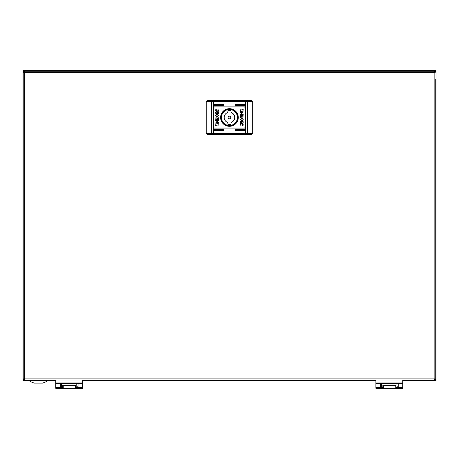 <?xml version="1.0" encoding="UTF-8"?>
<svg xmlns="http://www.w3.org/2000/svg" width="459" height="459" viewBox="0 0 459 459"><rect width="100%" height="100%" fill="white"/><g stroke="black" fill="none" stroke-linecap="round" stroke-linejoin="round"><path stroke-width="0.69" d="M403.002 380.517L402.744 384.131M383.38 385.445L383.38 388.308L395.773 388.308L395.773 385.445L382.863 385.445L382.863 388.308L375.892 388.308L375.892 382.083L402.744 382.083L402.744 383.632L375.892 383.632L380.408 383.632L380.408 386.794L381.699 386.794L381.699 383.632L396.932 383.632L396.932 386.794L398.223 386.794L398.223 383.632L402.744 383.632L402.744 388.308L395.773 388.308L395.773 385.445M82.85 380.517L82.591 384.131M63.227 385.445L63.227 388.308L75.62 388.308L75.62 385.445L62.711 385.445L62.711 388.308L55.74 388.308L55.74 382.083L82.591 382.083L82.591 383.632L55.74 383.632L60.261 383.632L60.261 386.794L61.552 386.794L61.552 383.632M434.501 71.77L434.501 71.214L436.05 71.214L436.05 380.517L402.744 380.517M375.892 380.517L82.591 380.517M55.74 380.517L22.95 380.517L22.95 71.214L24.499 71.225M22.95 71.214L22.95 70.692L436.05 70.692L436.05 71.214M24.499 71.77L24.499 71.214M434.444 71.828L434.501 71.214M434.501 379.432L434.495 379.96M24.103 379.995L22.95 379.995M436.05 379.995L434.501 379.995M23.403 71.724L22.95 71.724M22.95 379.484L23.38 379.484M434.971 71.724L435.528 71.724L434.914 71.788M434.971 379.484L436.05 379.484M434.914 379.415L435.528 379.484M436.05 71.724L435.528 71.724M28.888 380.517A16.277 16.277 0 0 0 34.379 383.099L42.503 383.099A16.277 16.277 0 0 0 47.994 380.517M435.275 116.798L435.275 112.409M434.243 72.361L435.275 72.361L434.139 71.225L434.139 72.361L24.344 72.361L24.344 378.882L434.139 378.882L434.139 72.361M24.241 72.361L24.344 71.225L23.208 72.361L24.344 72.361M24.241 378.882L23.208 378.882L24.344 380.018L24.344 378.882M434.243 378.882L434.139 380.018L435.275 378.882L434.139 378.882M23.208 72.361L23.208 378.882M435.275 378.882L435.275 79.384M24.344 380.018L434.139 380.018M434.139 71.225L24.344 71.225M69.166 383.632L65.035 383.632M82.591 382.083L82.591 380.018L55.74 380.018L55.74 382.083M82.591 383.632L82.591 388.308L75.62 388.308L75.62 385.445M78.076 383.632L78.076 386.794L76.785 386.794L76.785 383.632M63.227 386.243L62.711 386.243L62.711 385.445M375.892 380.018L375.892 382.083M402.744 380.018L402.744 382.083M383.38 386.243L382.863 386.243L382.863 385.445M229.448 118.835A1.343 1.343 0 0 0 230.791 117.493A1.343 1.343 0 0 0 229.448 116.15A1.343 1.343 0 0 0 228.106 117.493A1.343 1.343 0 0 0 229.448 118.835M229.448 124.464A6.971 6.971 0 0 0 230.997 124.291L230.997 122.524A5.267 5.267 0 0 0 230.997 112.461L230.997 110.694A6.971 6.971 0 0 0 227.899 110.694L227.899 112.461A5.267 5.267 0 0 0 227.899 122.524L227.899 124.291A6.971 6.971 0 0 0 229.448 124.464M229.448 109.489A8.004 8.004 0 0 1 237.452 117.493A8.004 8.004 0 0 1 229.448 125.496A8.004 8.004 0 0 1 221.445 117.493A8.004 8.004 0 0 1 229.448 109.489M244.94 104.841A0.516 0.516 0 0 0 244.423 104.325L235.645 104.325A0.516 0.516 0 0 0 235.128 104.841A0.516 0.516 0 0 0 235.645 105.358L244.423 105.358A0.516 0.516 0 0 0 244.94 104.841M244.94 107.423A0.516 0.516 0 0 0 244.423 106.907L214.473 106.907A0.516 0.516 0 0 0 213.957 107.423A0.516 0.516 0 0 0 214.473 107.94L244.423 107.94A0.516 0.516 0 0 0 244.94 107.423M244.94 130.144A0.516 0.516 0 0 0 244.423 129.627L235.645 129.627A0.516 0.516 0 0 0 235.128 130.144A0.516 0.516 0 0 0 235.645 130.66L244.423 130.66A0.516 0.516 0 0 0 244.94 130.144M223.768 130.144A0.516 0.516 0 0 0 223.252 129.627L214.473 129.627A0.516 0.516 0 0 0 213.957 130.144A0.516 0.516 0 0 0 214.473 130.66L223.252 130.66A0.516 0.516 0 0 0 223.768 130.144M244.94 127.562A0.516 0.516 0 0 0 244.423 127.045L214.473 127.045A0.516 0.516 0 0 0 213.957 127.562A0.516 0.516 0 0 0 214.473 128.078L244.423 128.078A0.516 0.516 0 0 0 244.94 127.562M223.768 104.841A0.516 0.516 0 0 0 223.252 104.325L214.473 104.325A0.516 0.516 0 0 0 213.957 104.841A0.516 0.516 0 0 0 214.473 105.358L223.252 105.358A0.516 0.516 0 0 0 223.768 104.841M220.618 117.493A8.83 8.83 0 0 0 229.448 126.323A8.83 8.83 0 0 0 238.278 117.493A8.83 8.83 0 0 0 229.448 108.663A8.83 8.83 0 0 0 220.618 117.493M221.135 117.493A8.314 8.314 0 0 0 229.448 125.806A8.314 8.314 0 0 0 237.762 117.493A8.314 8.314 0 0 0 229.448 109.179A8.314 8.314 0 0 0 221.135 117.493M241.95 120.006L243.201 121.698L243.201 122.41L242.025 120.809L240.539 122.45L240.539 121.291L241.658 120.017L240.539 120.017L240.539 119.065L243.201 119.065L243.201 120.006L241.95 120.006M240.562 116.706L240.636 117.395C241.176 118.738 241.945 118.892 242.937 117.854L243.201 114.566L240.539 114.566L240.562 116.706M241.836 111.33L242.254 112.449L241.83 113.574L241.836 111.33M241.922 111.026L241.291 112.449L241.577 113.843L241.009 112.449L241.922 111.026M218.392 110.303C218.289 112.013 217.824 112.816 216.992 112.707L215.661 110.292L215.885 108.955L216.344 109.116L216.011 110.269L217.055 111.646L218.1 110.269L217.864 109.007L218.392 110.303M216.998 123.7L216.298 122.536L216.912 121.302L216.516 122.536L216.998 123.7M217.233 123.437L217.227 121.635L217.233 123.437M218.077 125.95L215.696 125.68L215.977 122.083L215.908 125.06L218.145 125.06L218.151 123.5L217.423 123.959L218.054 122.536L217.486 121.142L218.358 122.358L218.077 125.95M218.335 118.279L218.26 117.596C217.721 116.247 216.952 116.093 215.959 117.131L215.696 120.419L218.358 120.419L218.335 118.279M216.975 123.959L217.606 122.536L217.319 121.142L217.887 122.536L216.975 123.959M217.061 123.655L216.642 122.536L217.067 121.411L217.061 123.655M215.696 114.98L216.946 114.98L215.696 113.293L215.696 112.575L216.872 114.176L218.358 112.535L218.358 113.694L217.239 114.968L218.358 114.968L218.358 115.92L215.696 115.92L215.696 114.98M240.82 109.035L243.201 109.311L242.92 112.903L242.989 109.925L240.751 109.925L240.745 111.485L241.474 111.026L240.843 112.449L241.411 113.843L240.539 112.627L240.82 109.035M241.566 111.789L241.899 112.449L241.663 113.35L241.566 111.789M241.887 113.625L242.381 112.449L242.008 111.227L242.599 112.449L241.887 113.625M242.553 125.869L242.886 124.716L241.841 123.339L240.797 124.716L241.032 125.978L240.505 124.682C240.608 122.972 241.073 122.169 241.904 122.278L243.236 124.693L243.012 126.03L242.553 125.869M206.211 101.485L207.244 100.452L251.652 100.452L252.685 101.485L206.211 101.485L206.211 133.5L207.244 134.533L251.652 134.533L252.685 133.5L252.685 101.485M216.091 118.347L217.021 117.493L218.025 119.42L216.063 119.42L216.091 118.347M242.805 116.638L241.876 117.493L240.872 115.57L242.834 115.57L242.805 116.638M62.711 387.425L55.74 387.425M82.591 387.425L75.62 387.425M382.863 387.425L375.892 387.425M402.744 387.425L395.773 387.425M206.211 133.5L245.467 133.5L245.467 100.452M213.429 134.533L213.429 100.452M245.467 134.533L245.467 133.5L247.476 133.5L247.476 101.485A1.033 0.402 -90 0 0 247.074 100.452M247.074 134.533A1.033 0.402 90 0 0 247.476 133.5L252.685 133.5M211.823 134.533A1.033 0.402 90 0 1 211.421 133.5L211.421 101.485A1.033 0.402 -90 0 1 211.823 100.452"/></g></svg>
